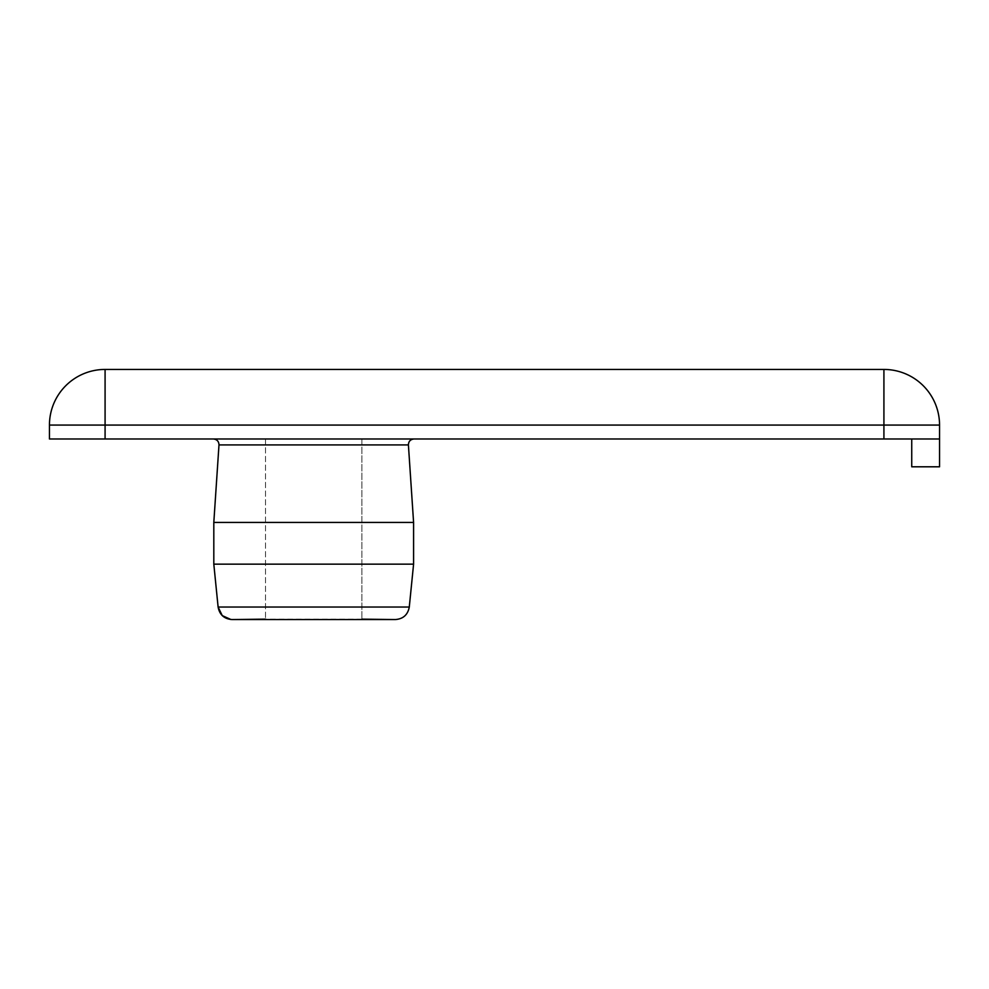 <?xml version="1.0" encoding="UTF-8"?>
<svg xmlns="http://www.w3.org/2000/svg" width="989" height="989" viewBox="0 0 989 989"><rect width="100%" height="100%" fill="white"/><g stroke="black" fill="none" stroke-linecap="round" stroke-linejoin="round"><path stroke-width="0.74" stroke-dasharray="4.95 3.71" d="M213.809 522.427L413.587 522.427L413.587 564.15L213.809 564.15L213.809 522.427L218.989 444.914L408.408 444.914M265.522 438.98L265.522 619.139L265.522 438.98L213.414 438.98L413.983 438.98L361.875 438.98L361.875 619.139L361.875 438.98L265.522 438.98M232.168 619.559L395.229 619.559L232.168 619.559M413.983 438.98L213.414 438.98L413.983 438.98M361.875 619.139L265.522 619.139M939.55 438.98L49.45 438.98L49.45 425.072A55.631 55.631 0 0 1 105.081 369.441L883.919 369.441A55.631 55.631 0 0 1 939.55 425.072L939.55 466.796L911.734 466.796L911.734 438.98L939.55 438.98L911.734 438.98M218.112 607.036L409.285 607.036M939.55 425.072L883.919 425.072L883.919 369.441M105.081 369.441L105.081 425.072L49.45 425.072M883.919 438.98L883.919 425.072L105.081 425.072L105.081 438.98M395.402 619.559L231.995 619.559"/><path stroke-width="1.48" d="M408.408 444.914L413.587 522.427L408.408 444.914C408.568 441.354 410.423 439.376 413.983 438.98C410.423 439.376 408.568 441.354 408.408 444.914L218.989 444.914C218.829 441.354 216.974 439.376 213.414 438.98C216.974 439.376 218.829 441.354 218.989 444.914L213.809 522.427L213.809 564.15L218.112 607.036L213.809 564.15L413.587 564.15L409.285 607.036C407.802 614.837 403.116 619.015 395.229 619.559L361.875 619.139M265.522 619.139L232.168 619.559C224.28 619.015 219.595 614.837 218.112 607.036L222.241 615.603L230.919 619.51M232.168 619.559L395.229 619.559C403.116 619.015 407.802 614.837 409.285 607.036L413.587 564.15L413.587 522.427L213.809 522.427M911.734 438.98L911.734 466.796L939.55 466.796L939.55 425.072A55.631 55.631 0 0 0 883.919 369.441L105.081 369.441A55.631 55.631 0 0 0 49.45 425.072L49.45 438.98L939.55 438.98M409.285 607.036L218.112 607.036M883.919 369.441L883.919 425.072L939.55 425.072M49.45 425.072L105.081 425.072L105.081 369.441M105.081 438.98L105.081 425.072L883.919 425.072L883.919 438.98M395.402 619.559L231.995 619.559"/></g></svg>
